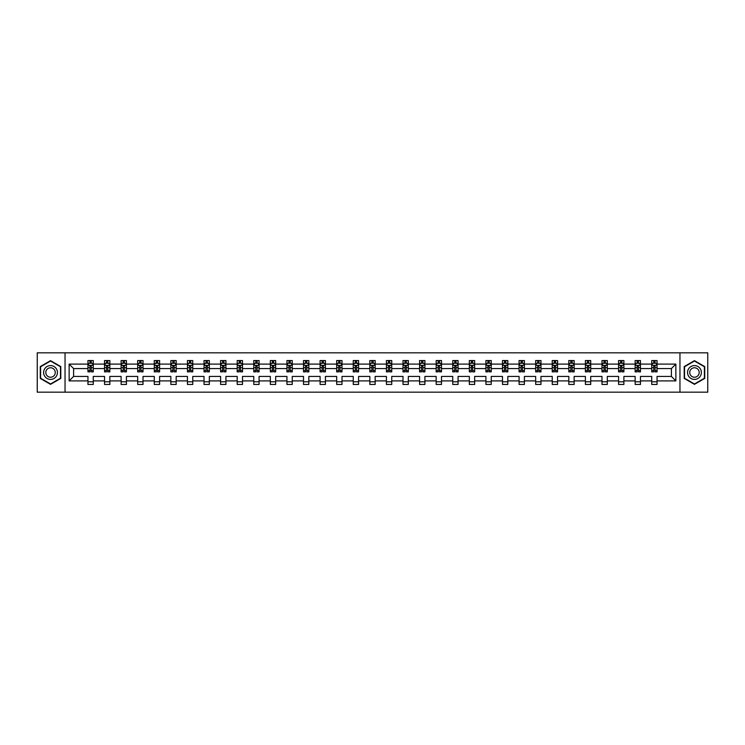<?xml version="1.0" encoding="UTF-8"?>
<svg xmlns="http://www.w3.org/2000/svg" width="745" height="745" viewBox="0 0 745 745"><rect width="100%" height="100%" fill="white"/><g stroke="black" fill="none" stroke-linecap="round" stroke-linejoin="round"><path stroke-width="1.12" d="M679.952 352.832L37.25 352.832L37.25 392.168L707.75 392.168L707.75 352.832L679.952 352.832L679.952 392.168M657.043 380.9L657.043 376.43L671.394 376.43L675.864 380.9L657.043 380.9L657.043 384.457L651.735 384.457L651.735 380.9L640.467 380.9L640.467 384.457L635.15 384.457L635.15 380.9L623.882 380.9L623.882 384.457L618.573 384.457L618.573 380.9L607.305 380.9L607.305 384.457L601.988 384.457L601.988 380.9L590.72 380.9L590.72 384.457L585.402 384.457L585.402 380.9L574.144 380.9L574.144 384.457L568.826 384.457L568.826 380.9L557.558 380.9L557.558 384.457L552.241 384.457L552.241 380.9L540.972 380.9L540.972 384.457L535.664 384.457L535.664 380.9L524.396 380.9L524.396 384.457L519.079 384.457L519.079 380.9L507.811 380.9L507.811 384.457L502.493 384.457L502.493 380.9L491.234 380.9L491.234 384.457L485.917 384.457L485.917 380.9L474.649 380.9L474.649 384.457L469.331 384.457L469.331 380.9L458.063 380.9L458.063 384.457L452.755 384.457L452.755 380.9L441.487 380.9L441.487 384.457L436.17 384.457L436.17 380.9L424.901 380.9L424.901 384.457L419.584 384.457L419.584 380.9L408.325 380.9L408.325 384.457L403.008 384.457L403.008 380.9L391.74 380.9L391.74 384.457L386.422 384.457L386.422 380.9L375.154 380.9L375.154 384.457L369.846 384.457L369.846 380.9L358.578 380.9L358.578 384.457L353.26 384.457L353.26 380.9L341.992 380.9L341.992 384.457L336.675 384.457L336.675 380.9L325.416 380.9L325.416 384.457L320.099 384.457L320.099 380.9L308.83 380.9L308.83 384.457L303.513 384.457L303.513 380.9L292.245 380.9L292.245 384.457L286.937 384.457L286.937 380.9L275.669 380.9L275.669 384.457L270.351 384.457L270.351 380.9L259.083 380.9L259.083 384.457L253.766 384.457L253.766 380.9L242.507 380.9L242.507 384.457L237.189 384.457L237.189 380.9L225.921 380.9L225.921 384.457L220.604 384.457L220.604 380.9L209.336 380.9L209.336 384.457L204.028 384.457L204.028 380.9L192.759 380.9L192.759 384.457L187.442 384.457L187.442 380.9L176.174 380.9L176.174 384.457L170.856 384.457L170.856 380.9L159.598 380.9L159.598 384.457L154.28 384.457L154.28 380.9L143.012 380.9L143.012 384.457L137.695 384.457L137.695 380.9L126.426 380.9L126.426 384.457L121.118 384.457L121.118 380.9L109.85 380.9L109.85 384.457L104.533 384.457L104.533 380.9L93.265 380.9L93.265 384.457L87.957 384.457L87.957 380.9L69.136 380.9L69.136 364.1L87.957 364.1L87.957 360.543L93.265 360.543L93.265 364.1L104.533 364.1L104.533 360.543L109.85 360.543L109.85 364.1L121.118 364.1L121.118 360.543L126.426 360.543L126.426 364.1L137.695 364.1L137.695 360.543L143.012 360.543L143.012 364.1L154.28 364.1L154.28 360.543L159.598 360.543L159.598 364.1L170.856 364.1L170.856 360.543L176.174 360.543L176.174 364.1L187.442 364.1L187.442 360.543L192.759 360.543L192.759 364.1L204.028 364.1L204.028 360.543L209.336 360.543L209.336 364.1L220.604 364.1L220.604 360.543L225.921 360.543L225.921 364.1L237.189 364.1L237.189 360.543L242.507 360.543L242.507 364.1L253.766 364.1L253.766 360.543L259.083 360.543L259.083 364.1L270.351 364.1L270.351 360.543L275.669 360.543L275.669 364.1L286.937 364.1L286.937 360.543L292.245 360.543L292.245 364.1L303.513 364.1L303.513 360.543L308.83 360.543L308.83 364.1L320.099 364.1L320.099 360.543L325.416 360.543L325.416 364.1L336.675 364.1L336.675 360.543L341.992 360.543L341.992 364.1L353.26 364.1L353.26 360.543L358.578 360.543L358.578 364.1L369.846 364.1L369.846 360.543L375.154 360.543L375.154 364.1L386.422 364.1L386.422 360.543L391.74 360.543L391.74 364.1L403.008 364.1L403.008 360.543L408.325 360.543L408.325 364.1L419.584 364.1L419.584 360.543L424.901 360.543L424.901 364.1L436.17 364.1L436.17 360.543L441.487 360.543L441.487 364.1L452.755 364.1L452.755 360.543L458.063 360.543L458.063 364.1L469.331 364.1L469.331 360.543L474.649 360.543L474.649 364.1L485.917 364.1L485.917 360.543L491.234 360.543L491.234 364.1L502.493 364.1L502.493 360.543L507.811 360.543L507.811 364.1L519.079 364.1L519.079 360.543L524.396 360.543L524.396 364.1L535.664 364.1L535.664 360.543L540.972 360.543L540.972 364.1L552.241 364.1L552.241 360.543L557.558 360.543L557.558 364.1L568.826 364.1L568.826 360.543L574.144 360.543L574.144 364.1L585.402 364.1L585.402 360.543L590.72 360.543L590.72 364.1L601.988 364.1L601.988 360.543L607.305 360.543L607.305 364.1L618.573 364.1L618.573 360.543L623.882 360.543L623.882 364.1L635.15 364.1L635.15 360.543L640.467 360.543L640.467 364.1L651.735 364.1L651.735 360.543L657.043 360.543L657.043 364.1L675.864 364.1L675.864 380.9M65.048 392.168L65.048 352.832M651.735 364.1L651.735 368.57L640.467 368.57L640.467 364.1M640.467 380.9L640.467 376.43L651.735 376.43L651.735 380.9M635.15 364.1L635.15 368.57L623.882 368.57L623.882 364.1M623.882 380.9L623.882 376.43L635.15 376.43L635.15 380.9M618.573 364.1L618.573 368.57L607.305 368.57L607.305 364.1M607.305 380.9L607.305 376.43L618.573 376.43L618.573 380.9M601.988 364.1L601.988 368.57L590.72 368.57L590.72 364.1M590.72 380.9L590.72 376.43L601.988 376.43L601.988 380.9M585.402 364.1L585.402 368.57L574.144 368.57L574.144 364.1M574.144 380.9L574.144 376.43L585.402 376.43L585.402 380.9M568.826 364.1L568.826 368.57L557.558 368.57L557.558 364.1M557.558 380.9L557.558 376.43L568.826 376.43L568.826 380.9M552.241 364.1L552.241 368.57L540.972 368.57L540.972 364.1M540.972 380.9L540.972 376.43L552.241 376.43L552.241 380.9M535.664 364.1L535.664 368.57L524.396 368.57L524.396 364.1M524.396 380.9L524.396 376.43L535.664 376.43L535.664 380.9M519.079 364.1L519.079 368.57L507.811 368.57L507.811 364.1M507.811 380.9L507.811 376.43L519.079 376.43L519.079 380.9M502.493 364.1L502.493 368.57L491.234 368.57L491.234 364.1M491.234 380.9L491.234 376.43L502.493 376.43L502.493 380.9M485.917 364.1L485.917 368.57L474.649 368.57L474.649 364.1M474.649 380.9L474.649 376.43L485.917 376.43L485.917 380.9M469.331 364.1L469.331 368.57L458.063 368.57L458.063 364.1M458.063 380.9L458.063 376.43L469.331 376.43L469.331 380.9M452.755 364.1L452.755 368.57L441.487 368.57L441.487 364.1M441.487 380.9L441.487 376.43L452.755 376.43L452.755 380.9M436.17 364.1L436.17 368.57L424.901 368.57L424.901 364.1M424.901 380.9L424.901 376.43L436.17 376.43L436.17 380.9M419.584 364.1L419.584 368.57L408.325 368.57L408.325 364.1M408.325 380.9L408.325 376.43L419.584 376.43L419.584 380.9M403.008 364.1L403.008 368.57L391.74 368.57L391.74 364.1M391.74 380.9L391.74 376.43L403.008 376.43L403.008 380.9M386.422 364.1L386.422 368.57L375.154 368.57L375.154 364.1M375.154 380.9L375.154 376.43L386.422 376.43L386.422 380.9M369.846 364.1L369.846 368.57L358.578 368.57L358.578 364.1M358.578 380.9L358.578 376.43L369.846 376.43L369.846 380.9M353.26 364.1L353.26 368.57L341.992 368.57L341.992 364.1M341.992 380.9L341.992 376.43L353.26 376.43L353.26 380.9M336.675 364.1L336.675 368.57L325.416 368.57L325.416 364.1M325.416 380.9L325.416 376.43L336.675 376.43L336.675 380.9M320.099 364.1L320.099 368.57L308.83 368.57L308.83 364.1M308.83 380.9L308.83 376.43L320.099 376.43L320.099 380.9M303.513 364.1L303.513 368.57L292.245 368.57L292.245 364.1M292.245 380.9L292.245 376.43L303.513 376.43L303.513 380.9M286.937 364.1L286.937 368.57L275.669 368.57L275.669 364.1M275.669 380.9L275.669 376.43L286.937 376.43L286.937 380.9M270.351 364.1L270.351 368.57L259.083 368.57L259.083 364.1M259.083 380.9L259.083 376.43L270.351 376.43L270.351 380.9M253.766 364.1L253.766 368.57L242.507 368.57L242.507 364.1M242.507 380.9L242.507 376.43L253.766 376.43L253.766 380.9M237.189 364.1L237.189 368.57L225.921 368.57L225.921 364.1M225.921 380.9L225.921 376.43L237.189 376.43L237.189 380.9M220.604 364.1L220.604 368.57L209.336 368.57L209.336 364.1M209.336 380.9L209.336 376.43L220.604 376.43L220.604 380.9M204.028 364.1L204.028 368.57L192.759 368.57L192.759 364.1M192.759 380.9L192.759 376.43L204.028 376.43L204.028 380.9M187.442 364.1L187.442 368.57L176.174 368.57L176.174 364.1M176.174 380.9L176.174 376.43L187.442 376.43L187.442 380.9M170.856 364.1L170.856 368.57L159.598 368.57L159.598 364.1M159.598 380.9L159.598 376.43L170.856 376.43L170.856 380.9M154.28 364.1L154.28 368.57L143.012 368.57L143.012 364.1M143.012 380.9L143.012 376.43L154.28 376.43L154.28 380.9M137.695 364.1L137.695 368.57L126.426 368.57L126.426 364.1M126.426 380.9L126.426 376.43L137.695 376.43L137.695 380.9M121.118 364.1L121.118 368.57L109.85 368.57L109.85 364.1M109.85 380.9L109.85 376.43L121.118 376.43L121.118 380.9M104.533 364.1L104.533 368.57L93.265 368.57L93.265 364.1M93.265 380.9L93.265 376.43L104.533 376.43L104.533 380.9M87.957 364.1L87.957 368.57L73.606 368.57L73.606 376.43L87.957 376.43L87.957 380.9M69.136 364.1L73.606 368.57M671.394 376.43L671.394 368.57L657.043 368.57L657.043 364.1M653.756 363.197L655.032 363.197M637.171 363.197L638.446 363.197M620.585 363.197L621.861 363.197M604.009 363.197L605.285 363.197M587.423 363.197L588.699 363.197M570.847 363.197L572.123 363.197M554.261 363.197L555.537 363.197M537.676 363.197L538.952 363.197M521.1 363.197L522.375 363.197M504.514 363.197L505.79 363.197M487.938 363.197L489.214 363.197M471.352 363.197L472.628 363.197M454.767 363.197L456.042 363.197M438.19 363.197L439.466 363.197M421.605 363.197L422.881 363.197M405.029 363.197L406.304 363.197M388.443 363.197L389.719 363.197M371.867 363.197L373.133 363.197M355.281 363.197L356.557 363.197M338.696 363.197L339.971 363.197M322.119 363.197L323.395 363.197M305.534 363.197L306.81 363.197M288.958 363.197L290.233 363.197M272.372 363.197L273.648 363.197M255.786 363.197L257.062 363.197M239.21 363.197L240.486 363.197M222.625 363.197L223.9 363.197M206.048 363.197L207.324 363.197M189.463 363.197L190.739 363.197M172.877 363.197L174.153 363.197M156.301 363.197L157.577 363.197M139.715 363.197L140.991 363.197M123.139 363.197L124.415 363.197M106.554 363.197L107.829 363.197M89.968 363.197L91.244 363.197M87.957 381.803L93.265 381.803M104.533 381.803L109.85 381.803M121.118 381.803L126.426 381.803M137.695 381.803L143.012 381.803M154.28 381.803L159.598 381.803M170.856 381.803L176.174 381.803M187.442 381.803L192.759 381.803M204.028 381.803L209.336 381.803M220.604 381.803L225.921 381.803M237.189 381.803L242.507 381.803M253.766 381.803L259.083 381.803M270.351 381.803L275.669 381.803M286.937 381.803L292.245 381.803M303.513 381.803L308.83 381.803M320.099 381.803L325.416 381.803M336.675 381.803L341.992 381.803M353.26 381.803L358.578 381.803M369.846 381.803L375.154 381.803M386.422 381.803L391.74 381.803M403.008 381.803L408.325 381.803M419.584 381.803L424.901 381.803M436.17 381.803L441.487 381.803M452.755 381.803L458.063 381.803M469.331 381.803L474.649 381.803M485.917 381.803L491.234 381.803M502.493 381.803L507.811 381.803M519.079 381.803L524.396 381.803M535.664 381.803L540.972 381.803M552.241 381.803L557.558 381.803M568.826 381.803L574.144 381.803M585.402 381.803L590.72 381.803M601.988 381.803L607.305 381.803M618.573 381.803L623.882 381.803M635.15 381.803L640.467 381.803M651.735 381.803L657.043 381.803M73.606 376.43L69.136 380.9M675.864 364.1L671.394 368.57M60.792 366.577L50.539 360.654L40.277 366.577L40.277 378.423L50.539 384.346L60.792 378.423L60.792 366.577M684.208 366.577L684.208 378.423L694.461 384.346L704.723 378.423L704.723 366.577L694.461 360.654L684.208 366.577M91.244 361.921L89.968 361.921M88.953 363.383L87.957 363.383L87.957 360.543L89.968 360.543L89.968 363.253M87.957 370.526L87.957 371.867L89.968 371.867L89.968 370.526L87.957 370.526L87.957 368.57M93.265 368.57L93.265 371.867L91.244 371.867L91.244 366.177L89.968 366.177L89.968 370.526M92.268 363.383L93.265 363.383L93.265 360.543L91.244 360.543L91.244 363.253M93.265 365.376L92.203 363.253L89.018 363.253L87.957 365.376M107.829 361.921L106.554 361.921M105.529 363.383L104.533 363.383L104.533 360.543L106.554 360.543L106.554 363.253M104.533 370.526L104.533 371.867L106.554 371.867L106.554 370.526L104.533 370.526L104.533 368.57M109.85 368.57L109.85 371.867L107.829 371.867L107.829 366.177L106.554 366.177L106.554 370.526M108.854 363.383L109.85 363.383L109.85 360.543L107.829 360.543L107.829 363.253M109.85 365.376L108.789 363.253L105.594 363.253L104.533 365.376M124.415 361.921L123.139 361.921M122.115 363.383L121.118 363.383L121.118 360.543L123.139 360.543L123.139 363.253M121.118 370.526L121.118 371.867L123.139 371.867L123.139 370.526L121.118 370.526L121.118 368.57M126.426 368.57L126.426 371.867L124.415 371.867L124.415 366.177L123.139 366.177L123.139 370.526M125.43 363.383L126.426 363.383L126.426 360.543L124.415 360.543L124.415 363.253M126.426 365.376L125.365 363.253L122.18 363.253L121.118 365.376M44.551 369.045A6.91 6.91 0 0 0 47.084 378.488A6.91 6.91 0 0 0 56.518 375.955A6.91 6.91 0 0 0 53.994 366.512A6.91 6.91 0 0 0 44.551 369.045M46.441 370.135A4.731 4.731 0 0 0 48.174 376.597A4.731 4.731 0 0 0 54.636 374.865A4.731 4.731 0 0 0 52.904 368.403A4.731 4.731 0 0 0 46.441 370.135M60.475 366.763L60.475 378.237L50.539 383.973L40.602 378.237L40.602 366.763L50.539 361.027L60.475 366.763M688.482 369.045A6.91 6.91 0 0 0 691.006 378.488A6.91 6.91 0 0 0 700.449 375.955A6.91 6.91 0 0 0 697.916 366.512A6.91 6.91 0 0 0 688.482 369.045M690.364 370.135A4.731 4.731 0 0 0 692.096 376.597A4.731 4.731 0 0 0 698.559 374.865A4.731 4.731 0 0 0 696.826 368.403A4.731 4.731 0 0 0 690.364 370.135M704.398 366.763L704.398 378.237L694.461 383.973L684.525 378.237L684.525 366.763L694.461 361.027L704.398 366.763M140.991 361.921L139.715 361.921M138.7 363.383L137.695 363.383L137.695 360.543L139.715 360.543L139.715 363.253M137.695 370.526L137.695 371.867L139.715 371.867L139.715 370.526L137.695 370.526L137.695 368.57M143.012 368.57L143.012 371.867L140.991 371.867L140.991 366.177L139.715 366.177L139.715 370.526M142.016 363.383L143.012 363.383L143.012 360.543L140.991 360.543L140.991 363.253M143.012 365.376L141.95 363.253L138.756 363.253L137.695 365.376M157.577 361.921L156.301 361.921M155.277 363.383L154.28 363.383L154.28 360.543L156.301 360.543L156.301 363.253M154.28 370.526L154.28 371.867L156.301 371.867L156.301 370.526L154.28 370.526L154.28 368.57M159.598 368.57L159.598 371.867L157.577 371.867L157.577 366.177L156.301 366.177L156.301 370.526M158.592 363.383L159.598 363.383L159.598 360.543L157.577 360.543L157.577 363.253M159.598 365.376L158.527 363.253L155.342 363.253L154.28 365.376M174.153 361.921L172.877 361.921M171.862 363.383L170.856 363.383L170.856 360.543L172.877 360.543L172.877 363.253M170.856 370.526L170.856 371.867L172.877 371.867L172.877 370.526L170.856 370.526L170.856 368.57M176.174 368.57L176.174 371.867L174.153 371.867L174.153 366.177L172.877 366.177L172.877 370.526M175.177 363.383L176.174 363.383L176.174 360.543L174.153 360.543L174.153 363.253M176.174 365.376L175.112 363.253L171.927 363.253L170.856 365.376M190.739 361.921L189.463 361.921M188.438 363.383L187.442 363.383L187.442 360.543L189.463 360.543L189.463 363.253M187.442 370.526L187.442 371.867L189.463 371.867L189.463 370.526L187.442 370.526L187.442 368.57M192.759 368.57L192.759 371.867L190.739 371.867L190.739 366.177L189.463 366.177L189.463 370.526M191.763 363.383L192.759 363.383L192.759 360.543L190.739 360.543L190.739 363.253M192.759 365.376L191.698 363.253L188.504 363.253L187.442 365.376M207.324 361.921L206.048 361.921M205.024 363.383L204.028 363.383L204.028 360.543L206.048 360.543L206.048 363.253M204.028 370.526L204.028 371.867L206.048 371.867L206.048 370.526L204.028 370.526L204.028 368.57M209.336 368.57L209.336 371.867L207.324 371.867L207.324 366.177L206.048 366.177L206.048 370.526M208.339 363.383L209.336 363.383L209.336 360.543L207.324 360.543L207.324 363.253M209.336 365.376L208.274 363.253L205.089 363.253L204.028 365.376M223.9 361.921L222.625 361.921M221.61 363.383L220.604 363.383L220.604 360.543L222.625 360.543L222.625 363.253M220.604 370.526L220.604 371.867L222.625 371.867L222.625 370.526L220.604 370.526L220.604 368.57M225.921 368.57L225.921 371.867L223.9 371.867L223.9 366.177L222.625 366.177L222.625 370.526M224.925 363.383L225.921 363.383L225.921 360.543L223.9 360.543L223.9 363.253M225.921 365.376L224.86 363.253L221.665 363.253L220.604 365.376M240.486 361.921L239.21 361.921M238.186 363.383L237.189 363.383L237.189 360.543L239.21 360.543L239.21 363.253M237.189 370.526L237.189 371.867L239.21 371.867L239.21 370.526L237.189 370.526L237.189 368.57M242.507 368.57L242.507 371.867L240.486 371.867L240.486 366.177L239.21 366.177L239.21 370.526M241.501 363.383L242.507 363.383L242.507 360.543L240.486 360.543L240.486 363.253M242.507 365.376L241.436 363.253L238.251 363.253L237.189 365.376M257.062 361.921L255.786 361.921M254.771 363.383L253.766 363.383L253.766 360.543L255.786 360.543L255.786 363.253M253.766 370.526L253.766 371.867L255.786 371.867L255.786 370.526L253.766 370.526L253.766 368.57M259.083 368.57L259.083 371.867L257.062 371.867L257.062 366.177L255.786 366.177L255.786 370.526M258.087 363.383L259.083 363.383L259.083 360.543L257.062 360.543L257.062 363.253M259.083 365.376L258.021 363.253L254.837 363.253L253.766 365.376M273.648 361.921L272.372 361.921M271.348 363.383L270.351 363.383L270.351 360.543L272.372 360.543L272.372 363.253M270.351 370.526L270.351 371.867L272.372 371.867L272.372 370.526L270.351 370.526L270.351 368.57M275.669 368.57L275.669 371.867L273.648 371.867L273.648 366.177L272.372 366.177L272.372 370.526M274.663 363.383L275.669 363.383L275.669 360.543L273.648 360.543L273.648 363.253M275.669 365.376L274.607 363.253L271.413 363.253L270.351 365.376M290.233 361.921L288.958 361.921M287.933 363.383L286.937 363.383L286.937 360.543L288.958 360.543L288.958 363.253M286.937 370.526L286.937 371.867L288.958 371.867L288.958 370.526L286.937 370.526L286.937 368.57M292.245 368.57L292.245 371.867L290.233 371.867L290.233 366.177L288.958 366.177L288.958 370.526M291.248 363.383L292.245 363.383L292.245 360.543L290.233 360.543L290.233 363.253M292.245 365.376L291.183 363.253L287.998 363.253L286.937 365.376M306.81 361.921L305.534 361.921M304.519 363.383L303.513 363.383L303.513 360.543L305.534 360.543L305.534 363.253M303.513 370.526L303.513 371.867L305.534 371.867L305.534 370.526L303.513 370.526L303.513 368.57M308.83 368.57L308.83 371.867L306.81 371.867L306.81 366.177L305.534 366.177L305.534 370.526M307.834 363.383L308.83 363.383L308.83 360.543L306.81 360.543L306.81 363.253M308.83 365.376L307.769 363.253L304.575 363.253L303.513 365.376M323.395 361.921L322.119 361.921M321.095 363.383L320.099 363.383L320.099 360.543L322.119 360.543L322.119 363.253M320.099 370.526L320.099 371.867L322.119 371.867L322.119 370.526L320.099 370.526L320.099 368.57M325.416 368.57L325.416 371.867L323.395 371.867L323.395 366.177L322.119 366.177L322.119 370.526M324.41 363.383L325.416 363.383L325.416 360.543L323.395 360.543L323.395 363.253M325.416 365.376L324.345 363.253L321.16 363.253L320.099 365.376M339.971 361.921L338.696 361.921M337.681 363.383L336.675 363.383L336.675 360.543L338.696 360.543L338.696 363.253M336.675 370.526L336.675 371.867L338.696 371.867L338.696 370.526L336.675 370.526L336.675 368.57M341.992 368.57L341.992 371.867L339.971 371.867L339.971 366.177L338.696 366.177L338.696 370.526M340.996 363.383L341.992 363.383L341.992 360.543L339.971 360.543L339.971 363.253M341.992 365.376L340.931 363.253L337.746 363.253L336.675 365.376M356.557 361.921L355.281 361.921M354.257 363.383L353.26 363.383L353.26 360.543L355.281 360.543L355.281 363.253M353.26 370.526L353.26 371.867L355.281 371.867L355.281 370.526L353.26 370.526L353.26 368.57M358.578 368.57L358.578 371.867L356.557 371.867L356.557 366.177L355.281 366.177L355.281 370.526M357.572 363.383L358.578 363.383L358.578 360.543L356.557 360.543L356.557 363.253M358.578 365.376L357.516 363.253L354.322 363.253L353.26 365.376M373.133 361.921L371.867 361.921M370.842 363.383L369.846 363.383L369.846 360.543L371.867 360.543L371.867 363.253M369.846 370.526L369.846 371.867L371.867 371.867L371.867 370.526L369.846 370.526L369.846 368.57M375.154 368.57L375.154 371.867L373.133 371.867L373.133 366.177L371.867 366.177L371.867 370.526M374.158 363.383L375.154 363.383L375.154 360.543L373.133 360.543L373.133 363.253M375.154 365.376L374.092 363.253L370.908 363.253L369.846 365.376M389.719 361.921L388.443 361.921M387.428 363.383L386.422 363.383L386.422 360.543L388.443 360.543L388.443 363.253M386.422 370.526L386.422 371.867L388.443 371.867L388.443 370.526L386.422 370.526L386.422 368.57M391.74 368.57L391.74 371.867L389.719 371.867L389.719 366.177L388.443 366.177L388.443 370.526M390.743 363.383L391.74 363.383L391.74 360.543L389.719 360.543L389.719 363.253M391.74 365.376L390.678 363.253L387.484 363.253L386.422 365.376M406.304 361.921L405.029 361.921M404.004 363.383L403.008 363.383L403.008 360.543L405.029 360.543L405.029 363.253M403.008 370.526L403.008 371.867L405.029 371.867L405.029 370.526L403.008 370.526L403.008 368.57M408.325 368.57L408.325 371.867L406.304 371.867L406.304 366.177L405.029 366.177L405.029 370.526M407.319 363.383L408.325 363.383L408.325 360.543L406.304 360.543L406.304 363.253M408.325 365.376L407.254 363.253L404.069 363.253L403.008 365.376M422.881 361.921L421.605 361.921M420.59 363.383L419.584 363.383L419.584 360.543L421.605 360.543L421.605 363.253M419.584 370.526L419.584 371.867L421.605 371.867L421.605 370.526L419.584 370.526L419.584 368.57M424.901 368.57L424.901 371.867L422.881 371.867L422.881 366.177L421.605 366.177L421.605 370.526M423.905 363.383L424.901 363.383L424.901 360.543L422.881 360.543L422.881 363.253M424.901 365.376L423.84 363.253L420.655 363.253L419.584 365.376M439.466 361.921L438.19 361.921M437.166 363.383L436.17 363.383L436.17 360.543L438.19 360.543L438.19 363.253M436.17 370.526L436.17 371.867L438.19 371.867L438.19 370.526L436.17 370.526L436.17 368.57M441.487 368.57L441.487 371.867L439.466 371.867L439.466 366.177L438.19 366.177L438.19 370.526M440.481 363.383L441.487 363.383L441.487 360.543L439.466 360.543L439.466 363.253M441.487 365.376L440.425 363.253L437.231 363.253L436.17 365.376M456.042 361.921L454.767 361.921M453.752 363.383L452.755 363.383L452.755 360.543L454.767 360.543L454.767 363.253M452.755 370.526L452.755 371.867L454.767 371.867L454.767 370.526L452.755 370.526L452.755 368.57M458.063 368.57L458.063 371.867L456.042 371.867L456.042 366.177L454.767 366.177L454.767 370.526M457.067 363.383L458.063 363.383L458.063 360.543L456.042 360.543L456.042 363.253M458.063 365.376L457.002 363.253L453.817 363.253L452.755 365.376M472.628 361.921L471.352 361.921M470.337 363.383L469.331 363.383L469.331 360.543L471.352 360.543L471.352 363.253M469.331 370.526L469.331 371.867L471.352 371.867L471.352 370.526L469.331 370.526L469.331 368.57M474.649 368.57L474.649 371.867L472.628 371.867L472.628 366.177L471.352 366.177L471.352 370.526M473.652 363.383L474.649 363.383L474.649 360.543L472.628 360.543L472.628 363.253M474.649 365.376L473.587 363.253L470.393 363.253L469.331 365.376M489.214 361.921L487.938 361.921M486.913 363.383L485.917 363.383L485.917 360.543L487.938 360.543L487.938 363.253M485.917 370.526L485.917 371.867L487.938 371.867L487.938 370.526L485.917 370.526L485.917 368.57M491.234 368.57L491.234 371.867L489.214 371.867L489.214 366.177L487.938 366.177L487.938 370.526M490.229 363.383L491.234 363.383L491.234 360.543L489.214 360.543L489.214 363.253M491.234 365.376L490.163 363.253L486.979 363.253L485.917 365.376M505.79 361.921L504.514 361.921M503.499 363.383L502.493 363.383L502.493 360.543L504.514 360.543L504.514 363.253M502.493 370.526L502.493 371.867L504.514 371.867L504.514 370.526L502.493 370.526L502.493 368.57M507.811 368.57L507.811 371.867L505.79 371.867L505.79 366.177L504.514 366.177L504.514 370.526M506.814 363.383L507.811 363.383L507.811 360.543L505.79 360.543L505.79 363.253M507.811 365.376L506.749 363.253L503.564 363.253L502.493 365.376M522.375 361.921L521.1 361.921M520.075 363.383L519.079 363.383L519.079 360.543L521.1 360.543L521.1 363.253M519.079 370.526L519.079 371.867L521.1 371.867L521.1 370.526L519.079 370.526L519.079 368.57M524.396 368.57L524.396 371.867L522.375 371.867L522.375 366.177L521.1 366.177L521.1 370.526M523.39 363.383L524.396 363.383L524.396 360.543L522.375 360.543L522.375 363.253M524.396 365.376L523.335 363.253L520.14 363.253L519.079 365.376M538.952 361.921L537.676 361.921M536.661 363.383L535.664 363.383L535.664 360.543L537.676 360.543L537.676 363.253M535.664 370.526L535.664 371.867L537.676 371.867L537.676 370.526L535.664 370.526L535.664 368.57M540.972 368.57L540.972 371.867L538.952 371.867L538.952 366.177L537.676 366.177L537.676 370.526M539.976 363.383L540.972 363.383L540.972 360.543L538.952 360.543L538.952 363.253M540.972 365.376L539.911 363.253L536.726 363.253L535.664 365.376M555.537 361.921L554.261 361.921M553.237 363.383L552.241 363.383L552.241 360.543L554.261 360.543L554.261 363.253M552.241 370.526L552.241 371.867L554.261 371.867L554.261 370.526L552.241 370.526L552.241 368.57M557.558 368.57L557.558 371.867L555.537 371.867L555.537 366.177L554.261 366.177L554.261 370.526M556.562 363.383L557.558 363.383L557.558 360.543L555.537 360.543L555.537 363.253M557.558 365.376L556.496 363.253L553.302 363.253L552.241 365.376M572.123 361.921L570.847 361.921M569.823 363.383L568.826 363.383L568.826 360.543L570.847 360.543L570.847 363.253M568.826 370.526L568.826 371.867L570.847 371.867L570.847 370.526L568.826 370.526L568.826 368.57M574.144 368.57L574.144 371.867L572.123 371.867L572.123 366.177L570.847 366.177L570.847 370.526M573.138 363.383L574.144 363.383L574.144 360.543L572.123 360.543L572.123 363.253M574.144 365.376L573.073 363.253L569.888 363.253L568.826 365.376M588.699 361.921L587.423 361.921M586.408 363.383L585.402 363.383L585.402 360.543L587.423 360.543L587.423 363.253M585.402 370.526L585.402 371.867L587.423 371.867L587.423 370.526L585.402 370.526L585.402 368.57M590.72 368.57L590.72 371.867L588.699 371.867L588.699 366.177L587.423 366.177L587.423 370.526M589.723 363.383L590.72 363.383L590.72 360.543L588.699 360.543L588.699 363.253M590.72 365.376L589.658 363.253L586.473 363.253L585.402 365.376M605.285 361.921L604.009 361.921M602.984 363.383L601.988 363.383L601.988 360.543L604.009 360.543L604.009 363.253M601.988 370.526L601.988 371.867L604.009 371.867L604.009 370.526L601.988 370.526L601.988 368.57M607.305 368.57L607.305 371.867L605.285 371.867L605.285 366.177L604.009 366.177L604.009 370.526M606.3 363.383L607.305 363.383L607.305 360.543L605.285 360.543L605.285 363.253M607.305 365.376L606.244 363.253L603.05 363.253L601.988 365.376M621.861 361.921L620.585 361.921M619.57 363.383L618.573 363.383L618.573 360.543L620.585 360.543L620.585 363.253M618.573 370.526L618.573 371.867L620.585 371.867L620.585 370.526L618.573 370.526L618.573 368.57M623.882 368.57L623.882 371.867L621.861 371.867L621.861 366.177L620.585 366.177L620.585 370.526M622.885 363.383L623.882 363.383L623.882 360.543L621.861 360.543L621.861 363.253M623.882 365.376L622.82 363.253L619.635 363.253L618.573 365.376M638.446 361.921L637.171 361.921M636.146 363.383L635.15 363.383L635.15 360.543L637.171 360.543L637.171 363.253M635.15 370.526L635.15 371.867L637.171 371.867L637.171 370.526L635.15 370.526L635.15 368.57M640.467 368.57L640.467 371.867L638.446 371.867L638.446 366.177L637.171 366.177L637.171 370.526M639.471 363.383L640.467 363.383L640.467 360.543L638.446 360.543L638.446 363.253M640.467 365.376L639.406 363.253L636.211 363.253L635.15 365.376M655.032 361.921L653.756 361.921M652.732 363.383L651.735 363.383L651.735 360.543L653.756 360.543L653.756 363.253M651.735 370.526L651.735 371.867L653.756 371.867L653.756 370.526L651.735 370.526L651.735 368.57M657.043 368.57L657.043 371.867L655.032 371.867L655.032 366.177L653.756 366.177L653.756 370.526M656.047 363.383L657.043 363.383L657.043 360.543L655.032 360.543L655.032 363.253M657.043 365.376L655.982 363.253L652.797 363.253L651.735 365.376M93.237 365.329L87.975 365.329M93.265 370.526L91.244 370.526M89.968 367.676L87.957 367.676M93.265 367.676L91.244 367.676M91.244 362.601L89.968 362.601M109.822 365.329L104.561 365.329M109.85 370.526L107.829 370.526M106.554 367.676L104.533 367.676M109.85 367.676L107.829 367.676M107.829 362.601L106.554 362.601M126.408 365.329L121.146 365.329M126.426 370.526L124.415 370.526M123.139 367.676L121.118 367.676M126.426 367.676L124.415 367.676M124.415 362.601L123.139 362.601M142.984 365.329L137.723 365.329M143.012 370.526L140.991 370.526M139.715 367.676L137.695 367.676M143.012 367.676L140.991 367.676M140.991 362.601L139.715 362.601M159.57 365.329L154.308 365.329M159.598 370.526L157.577 370.526M156.301 367.676L154.28 367.676M159.598 367.676L157.577 367.676M157.577 362.601L156.301 362.601M176.146 365.329L170.884 365.329M176.174 370.526L174.153 370.526M172.877 367.676L170.856 367.676M176.174 367.676L174.153 367.676M174.153 362.601L172.877 362.601M192.732 365.329L187.47 365.329M192.759 370.526L190.739 370.526M189.463 367.676L187.442 367.676M192.759 367.676L190.739 367.676M190.739 362.601L189.463 362.601M209.317 365.329L204.055 365.329M209.336 370.526L207.324 370.526M206.048 367.676L204.028 367.676M209.336 367.676L207.324 367.676M207.324 362.601L206.048 362.601M225.893 365.329L220.632 365.329M225.921 370.526L223.9 370.526M222.625 367.676L220.604 367.676M225.921 367.676L223.9 367.676M223.9 362.601L222.625 362.601M242.479 365.329L237.217 365.329M242.507 370.526L240.486 370.526M239.21 367.676L237.189 367.676M242.507 367.676L240.486 367.676M240.486 362.601L239.21 362.601M259.055 365.329L253.794 365.329M259.083 370.526L257.062 370.526M255.786 367.676L253.766 367.676M259.083 367.676L257.062 367.676M257.062 362.601L255.786 362.601M275.641 365.329L270.379 365.329M275.669 370.526L273.648 370.526M272.372 367.676L270.351 367.676M275.669 367.676L273.648 367.676M273.648 362.601L272.372 362.601M292.226 365.329L286.965 365.329M292.245 370.526L290.233 370.526M288.958 367.676L286.937 367.676M292.245 367.676L290.233 367.676M290.233 362.601L288.958 362.601M308.803 365.329L303.541 365.329M308.83 370.526L306.81 370.526M305.534 367.676L303.513 367.676M308.83 367.676L306.81 367.676M306.81 362.601L305.534 362.601M325.388 365.329L320.127 365.329M325.416 370.526L323.395 370.526M322.119 367.676L320.099 367.676M325.416 367.676L323.395 367.676M323.395 362.601L322.119 362.601M341.964 365.329L336.703 365.329M341.992 370.526L339.971 370.526M338.696 367.676L336.675 367.676M341.992 367.676L339.971 367.676M339.971 362.601L338.696 362.601M358.55 365.329L353.288 365.329M358.578 370.526L356.557 370.526M355.281 367.676L353.26 367.676M358.578 367.676L356.557 367.676M356.557 362.601L355.281 362.601M375.126 365.329L369.874 365.329M375.154 370.526L373.133 370.526M371.867 367.676L369.846 367.676M375.154 367.676L373.133 367.676M373.133 362.601L371.867 362.601M391.712 365.329L386.45 365.329M391.74 370.526L389.719 370.526M388.443 367.676L386.422 367.676M391.74 367.676L389.719 367.676M389.719 362.601L388.443 362.601M408.297 365.329L403.036 365.329M408.325 370.526L406.304 370.526M405.029 367.676L403.008 367.676M408.325 367.676L406.304 367.676M406.304 362.601L405.029 362.601M424.874 365.329L419.612 365.329M424.901 370.526L422.881 370.526M421.605 367.676L419.584 367.676M424.901 367.676L422.881 367.676M422.881 362.601L421.605 362.601M441.459 365.329L436.197 365.329M441.487 370.526L439.466 370.526M438.19 367.676L436.17 367.676M441.487 367.676L439.466 367.676M439.466 362.601L438.19 362.601M458.035 365.329L452.774 365.329M458.063 370.526L456.042 370.526M454.767 367.676L452.755 367.676M458.063 367.676L456.042 367.676M456.042 362.601L454.767 362.601M474.621 365.329L469.359 365.329M474.649 370.526L472.628 370.526M471.352 367.676L469.331 367.676M474.649 367.676L472.628 367.676M472.628 362.601L471.352 362.601M491.206 365.329L485.945 365.329M491.234 370.526L489.214 370.526M487.938 367.676L485.917 367.676M491.234 367.676L489.214 367.676M489.214 362.601L487.938 362.601M507.783 365.329L502.521 365.329M507.811 370.526L505.79 370.526M504.514 367.676L502.493 367.676M507.811 367.676L505.79 367.676M505.79 362.601L504.514 362.601M524.368 365.329L519.107 365.329M524.396 370.526L522.375 370.526M521.1 367.676L519.079 367.676M524.396 367.676L522.375 367.676M522.375 362.601L521.1 362.601M540.945 365.329L535.683 365.329M540.972 370.526L538.952 370.526M537.676 367.676L535.664 367.676M540.972 367.676L538.952 367.676M538.952 362.601L537.676 362.601M557.53 365.329L552.269 365.329M557.558 370.526L555.537 370.526M554.261 367.676L552.241 367.676M557.558 367.676L555.537 367.676M555.537 362.601L554.261 362.601M574.116 365.329L568.854 365.329M574.144 370.526L572.123 370.526M570.847 367.676L568.826 367.676M574.144 367.676L572.123 367.676M572.123 362.601L570.847 362.601M590.692 365.329L585.43 365.329M590.72 370.526L588.699 370.526M587.423 367.676L585.402 367.676M590.72 367.676L588.699 367.676M588.699 362.601L587.423 362.601M607.277 365.329L602.016 365.329M607.305 370.526L605.285 370.526M604.009 367.676L601.988 367.676M607.305 367.676L605.285 367.676M605.285 362.601L604.009 362.601M623.854 365.329L618.592 365.329M623.882 370.526L621.861 370.526M620.585 367.676L618.573 367.676M623.882 367.676L621.861 367.676M621.861 362.601L620.585 362.601M640.439 365.329L635.178 365.329M640.467 370.526L638.446 370.526M637.171 367.676L635.15 367.676M640.467 367.676L638.446 367.676M638.446 362.601L637.171 362.601M657.025 365.329L651.763 365.329M657.043 370.526L655.032 370.526M653.756 367.676L651.735 367.676M657.043 367.676L655.032 367.676M655.032 362.601L653.756 362.601"/></g></svg>
